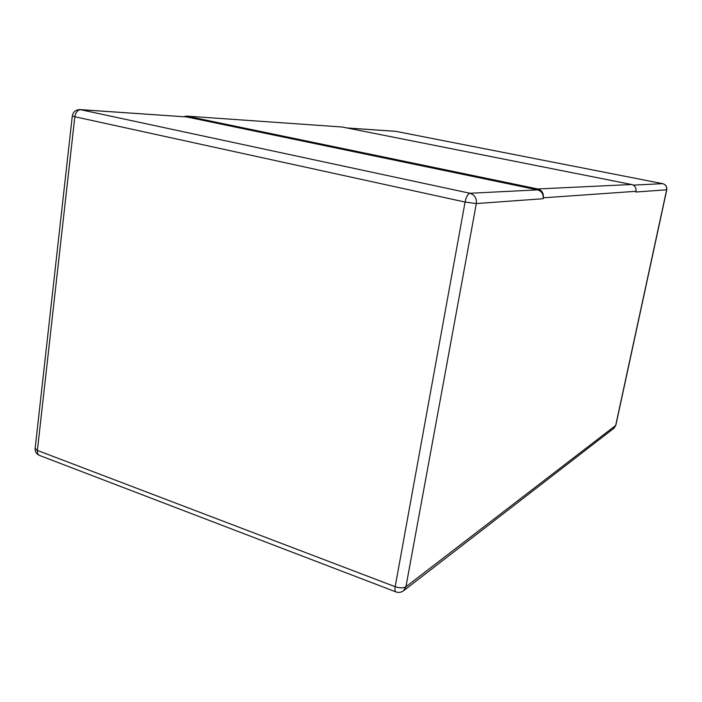 <?xml version="1.0" encoding="UTF-8"?>
<svg xmlns="http://www.w3.org/2000/svg" width="702" height="702" viewBox="0 0 702 702"><rect width="100%" height="100%" fill="white"/><g stroke="black" fill="none" stroke-linecap="round" stroke-linejoin="round"><path stroke-width="1.05" d="M342.199 127.018L186.355 116.093L342.199 127.018L631.607 184.503C634.933 185.521 636.398 187.794 636.003 191.313L635.854 192.023L666.654 189.794L615.654 425.579L614.039 428.167L615.829 425.333L405.931 586.758C403.369 588.223 399.78 588.206 395.173 586.705C394.691 589.654 394.936 591.374 395.91 591.891C398.666 592.848 401.228 592.462 403.597 590.742L405.931 586.758L476.333 203.562C476.807 198.254 474.684 194.814 469.963 193.261C467.857 193.884 466.233 196.814 465.075 202.053L395.173 586.705L37.381 450.43L35.144 448.411C34.968 451.702 36.407 454.036 39.461 455.414C37.864 454.685 37.171 453.018 37.381 450.43L74.833 116.743L465.075 202.053L476.333 203.562L543.155 198.727C543.594 194.164 541.742 191.225 537.583 189.891L469.963 193.261L80.116 109.6C75.755 109.67 73.157 111.776 72.306 115.918L74.833 116.743C75.649 112.276 77.624 109.924 80.756 109.688L186.241 116.901L80.116 109.6M186.934 116.172L537.767 188.97L631.607 184.503M537.767 188.97C541.918 190.295 543.778 193.243 543.33 197.806L543.155 198.727M186.355 116.093L183.757 116.734M186.829 116.988L537.583 189.891M543.33 197.806L636.003 191.313M347.2 128.01L395.91 131.362L662.662 183.661C665.689 184.573 667.014 186.618 666.654 189.794L666.786 189.759C667.146 186.609 665.786 184.582 662.723 183.661L633.274 185.126M662.785 183.687L396.121 131.397M395.91 131.362L395.437 131.3L395.91 131.362M666.786 189.759L615.829 425.333M346.955 127.957L395.437 131.3M403.597 590.742L614.039 428.167M395.91 591.891L39.461 455.414M35.144 448.411L72.306 115.918"/></g></svg>
